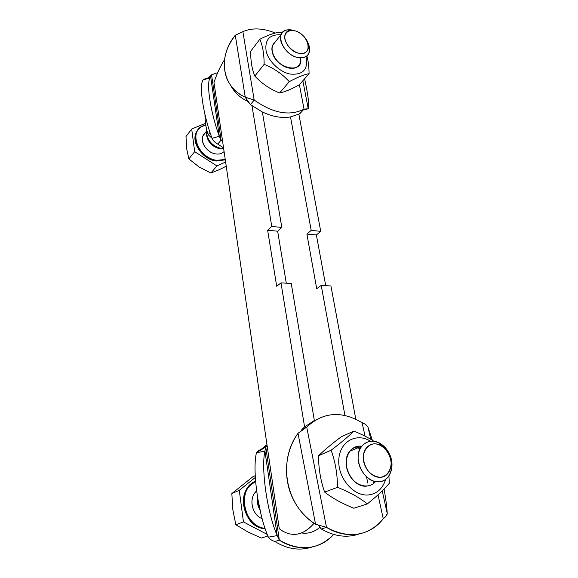 <?xml version="1.0" encoding="UTF-8"?>
<svg xmlns="http://www.w3.org/2000/svg" width="578" height="578" viewBox="0 0 578 578"><rect width="100%" height="100%" fill="white"/><g stroke="black" fill="none" stroke-linecap="round" stroke-linejoin="round"><path stroke-width="0.87" d="M300.567 57.894C304.194 75.053 274.702 68.623 272.173 51.312C274.702 68.623 304.194 75.053 300.567 57.894C302.229 67.041 292.613 71.491 282.967 65.668C273.242 60.069 268.777 47.114 274.839 42.476C272.448 44.513 271.559 47.461 272.173 51.312C271.559 47.461 272.448 44.513 274.846 42.469L272.83 45.041C268.777 52.302 278.589 66.304 289.007 68.074C294.188 68.984 297.786 67.655 299.801 64.086M290.12 74.056C303.089 75.205 308.385 69.454 306 56.803C308.385 69.454 303.089 75.205 290.12 74.056C279.557 71.983 268.351 61.232 266.097 50.951C264.724 39.672 269.644 34.297 280.865 34.803C269.644 34.297 264.724 39.672 266.097 50.951C268.351 61.232 279.557 71.983 290.12 74.056M299.26 84.865C291.355 89.236 284.802 91.938 279.608 92.971C269.962 89.142 261.704 83.499 254.826 76.043C252.015 69.505 250.628 61.261 250.679 51.297C250.628 61.261 252.015 69.505 254.826 76.043C261.704 83.499 269.962 89.142 279.608 92.971L289.282 81.708C297.583 77.185 304.187 74.511 309.086 73.688C308.97 66.369 308.226 60.459 306.853 55.965C308.226 60.459 308.97 66.369 309.086 73.688C304.187 74.511 297.583 77.185 289.282 81.708C282.49 74.143 274.102 68.356 264.124 64.36C274.102 68.356 282.49 74.143 289.282 81.708L279.608 92.971C284.802 91.938 291.355 89.236 299.26 84.865L309.086 73.688L299.26 84.865M282.028 33.04L280.128 32.224C274.962 32.628 268.178 34.983 259.775 39.304C262.679 45.655 264.124 54 264.124 64.36L254.826 76.043L264.124 64.36C264.124 54 262.679 45.655 259.775 39.304L250.679 51.297L259.775 39.304C268.178 34.983 274.962 32.628 280.128 32.224L282.028 33.04M297.851 57.547C287.317 55.669 277.332 41.45 281.378 34.153C283.856 29.846 288.27 28.705 294.621 30.735L287.237 29.897C273.893 31.4 282.765 54.953 297.851 57.547C307.026 58.486 310.747 54.455 308.999 45.46L307.648 42.201C309.851 46.572 310.205 50.38 308.71 53.617C306.701 57.208 303.082 58.515 297.851 57.547M375.577 481.561C368.627 490.086 353.967 485.708 348.476 473.18C342.732 460.796 348.751 446.433 359.357 446.137L361.669 446.223C368.974 438.962 376.957 439.583 385.649 448.095C392.997 458.282 393.828 467.92 388.134 477.009C385.757 479.848 382.766 481.431 379.154 481.756C364.306 483.829 351.626 457.74 361.691 446.216L359.357 446.137C349.69 447.777 345.427 454.734 346.554 467.017C344.192 455.117 351.988 444.742 361.676 446.223L349.762 451.237C339.748 462.602 352.103 488.186 366.792 486.105M368.439 494.949C377.029 493.807 382.744 488.627 385.598 479.4C382.744 488.627 377.029 493.807 368.439 494.949C353.418 496.567 337.538 477.645 338.802 459.626C339.669 441.541 356.395 432.33 370.433 441.144C356.395 432.33 339.669 441.541 338.802 459.626C337.538 477.645 353.418 496.567 368.439 494.949M373.359 480.983L374.031 483.107L373.359 480.983M353.902 508.235C342.227 503.604 332.466 498.222 324.612 492.088C320.602 480.564 318.565 468.44 318.514 455.731C324.309 450.139 331.851 443.846 341.128 436.86C331.851 443.846 324.309 450.139 318.514 455.731C318.565 468.44 320.602 480.564 324.612 492.088C332.466 498.222 342.227 503.604 353.902 508.235L367.348 503.9C377.029 496.126 384.356 489.248 389.312 483.28L388.922 475.954L389.312 483.28C384.356 489.248 377.029 496.126 367.348 503.9C359.639 497.716 349.697 492.196 337.538 487.341C349.697 492.196 359.639 497.716 367.348 503.9L353.902 508.235M355.904 446.794L360.036 448.904L355.904 446.794M373.713 441.159C368.641 437.784 362.03 434.432 353.888 431.094C348.527 436.404 340.926 442.784 331.1 450.233C335.254 461.584 337.408 473.953 337.538 487.341L324.612 492.088L337.538 487.341C337.408 473.953 335.254 461.584 331.1 450.233L318.514 455.731L331.1 450.233C340.926 442.784 348.527 436.404 353.888 431.094L341.128 436.86L353.888 431.094C362.03 434.432 368.641 437.784 373.713 441.159M359.357 446.137C355.484 446.382 352.284 448.08 349.762 451.237M212.003 138.221L208.152 134.71C206.093 128.807 205.031 122.045 204.952 114.422C205.031 122.045 206.093 128.807 208.152 134.71L212.003 138.221M209.987 132.405L208.152 134.71L209.987 132.405M261.148 514.926L257.586 497.55L261.148 514.926M379.154 481.756C389.868 481.293 395.359 466.67 389.774 454.705C387.513 449.677 384.269 445.898 380.035 443.355C369.992 437.315 358.483 444.15 358.143 456.902C357.515 469.596 368.663 482.775 379.154 481.756M380.555 477.298C371.936 478.107 362.796 467.299 363.273 456.858C363.519 446.368 372.962 440.689 381.256 445.674C384.753 447.769 387.433 450.891 389.297 455.045C393.907 464.936 389.355 476.958 380.555 477.298C386.696 476.315 390.836 470.774 391.133 463.325C390.656 453.109 382.513 443.767 374.103 443.788C368.005 444.59 363.699 449.959 363.259 457.487C363.721 462.667 365.506 467.392 368.612 471.655C372.297 475.174 376.278 477.052 380.555 477.298M257.586 497.528C257.246 501.184 257.86 504.731 259.428 508.17C257.86 504.731 257.246 501.184 257.586 497.528M261.364 538.075L247.594 531.796L235.838 524.723L232.79 509.456L231.843 493.561L252.889 476.742L255.23 475.68L252.889 476.742L231.843 493.561L232.79 509.456L235.838 524.723L243.446 521.927L239.285 490.31L231.843 493.561L239.285 490.31L243.446 521.927L235.838 524.723L247.594 531.796L261.364 538.075L267.867 535.979L261.364 538.075M254.638 477.992L255.389 478.519L254.638 477.992M267.238 534.426L243.446 521.927L267.238 534.426M255.324 477.45L239.285 490.31L255.324 477.45M265.143 528.682C242.825 528.249 235.275 488.439 255.592 481.286L248.619 486.575C236.344 499.797 247.326 528.328 265.143 528.682M265.027 528.321C247.557 527.085 237.399 499.19 249.378 486.243L255.592 481.301C236.453 489.089 243.576 526.854 265.027 528.321M262.101 518.625C251.683 514.976 248.345 497.557 256.625 490.989L255.324 492.326C248.547 499.667 252.47 515.208 262.101 518.625M259.717 509.428C257.593 505.519 256.863 501.437 257.528 497.181L257.383 498.25C257 502.174 257.781 505.895 259.717 509.428M372.362 440.291L368.099 427.467C367.146 425.415 365.144 423.833 362.088 422.72C341.511 410.503 323.066 411.962 306.737 427.113L326.505 527.382L315.552 524.217L326.505 527.382L321.26 528.971C334.272 536.485 346.937 538.147 359.263 533.949C346.937 538.147 334.272 536.485 321.26 528.971L318.211 525.012L321.26 528.971L326.505 527.382L306.737 427.113L297.995 433.305L306.737 427.113L301.875 429.533L304.584 426.896L280.995 282.859L291.261 283.502L314.345 420.502L291.261 283.502L280.995 282.859L276.696 286.283L267.643 230.232L271.754 226.439L267.643 230.232L277.65 231.2L281.811 227.443L271.754 226.439L251.994 105.781L271.754 226.439L281.811 227.443L262.361 111.98L250.419 104.611L262.361 111.98C272.455 116.72 281.847 118.367 290.517 116.929L311.195 230.384L306.889 234.047L316.376 234.964L325.725 285.655L316.376 234.964L306.889 234.047L316.715 288.689L321.216 285.373L344.929 415.459L321.216 285.373L316.715 288.689L306.889 234.047L311.195 230.384L290.517 116.929C281.847 118.367 272.455 116.72 262.361 111.98L281.811 227.443L277.65 231.2L286.291 283.191L277.65 231.2L267.643 230.232L276.696 286.283L280.995 282.859L304.584 426.896L301.875 429.533L301.557 430.502M298.877 53.27C286.5 51.095 279.181 31.776 290.12 30.518C296.471 29.146 306.051 36.046 308.06 43.357C309.483 50.763 306.427 54.065 298.877 53.27C313.796 56.572 309.244 34.015 294.527 30.713C288.906 29.962 285.611 31.978 284.658 36.775C284.549 43.364 291.485 51.406 298.877 53.27M221.425 148.575L223.672 148.712L221.425 148.575C212.466 146.212 207.48 140.801 206.476 132.355L206.78 130.028C204.576 137.196 212.783 147.585 221.425 148.575M226.229 166.168L219.315 169.679L210.891 173.01L199.107 166.984L188.883 158.936L186.643 148.683L186 136.516L186.643 148.683L188.883 158.936L194.678 151.646L191.694 129.017L186 136.516L191.694 129.017L194.678 151.646L188.883 158.936L199.107 166.984L210.891 173.01L216.938 165.965L194.678 151.646L216.938 165.965L210.891 173.01L219.315 169.679L226.229 166.168M225.615 161.977L216.938 165.965L225.615 161.977M205.544 123.309L191.694 129.017L205.544 123.309M216.237 161.038C201.31 159.622 189.194 139.146 197.828 130.129L196.347 132.391C190.682 142.296 202.726 159.694 216.237 161.038L225.297 159.831L216.237 161.038M216.844 160.323C203.319 158.979 191.26 141.552 196.925 131.647C198.738 128.186 201.7 126.055 205.819 125.238C187.351 127.485 196.766 158.423 216.844 160.323L225.239 159.427L216.844 160.323M206.548 131.264L203.21 135.498C199.533 141.856 207.235 153.047 215.941 153.958C219.373 154.391 222.089 153.582 224.083 151.544C222.089 153.582 219.373 154.391 215.941 153.958C205.674 152.953 198.044 138.373 205.009 133.215M206.476 132.355L206.447 134.009C207.372 141.769 211.953 146.733 220.175 148.9L223.7 148.893L220.175 148.9C211.505 146.509 206.938 141.278 206.491 133.207M300.025 113.498L298.855 114.148L301.788 111.583L300.025 113.498M308.233 108.743L304.035 109.148L301.788 111.583L304.035 109.148L308.233 108.743L302.865 80.768L308.233 108.743L303.956 109.979L308.233 108.743C309.281 104.539 308.074 94.539 304.628 78.767C307.987 94.12 309.216 104.026 308.312 108.483L308.233 108.743M299.397 84.713L304.035 109.148L299.397 84.713M247.796 101.381C240.166 97.819 234.509 92.567 230.817 85.609C234.509 92.567 240.166 97.819 247.796 101.381L245.26 97.198C236.337 93.007 230.138 86.628 226.677 78.059C221.685 63.652 224.56 49.376 235.282 35.229C217.574 56.485 221.779 87.133 245.26 97.198L235.282 35.229L245.26 97.198L254.19 100.045L242.876 31.638L235.282 35.229L242.876 31.638L254.19 100.045L245.26 97.198L250.419 104.611L247.796 101.381M250.419 104.611L254.19 100.045C273.156 113.346 289.773 116.38 304.035 109.148C289.773 116.38 273.156 113.346 254.19 100.045L250.419 104.611M275.374 33.054C263.135 28.069 252.304 27.6 242.876 31.638C252.304 27.6 263.135 28.069 275.374 33.054M290.517 116.929L298.855 114.148L290.517 116.929M311.195 230.384L320.732 231.337L298.855 114.148L320.732 231.337L311.195 230.384M297.995 433.305L315.552 524.217C307.821 519.254 301.478 512.888 296.514 505.121C282.49 483.439 283.458 453.665 297.995 433.305C277.613 460.941 285.243 505.721 315.552 524.217L297.995 433.305M384.081 489.01C385.75 498.489 386.812 506.66 387.246 513.517C386.812 506.66 385.75 498.489 384.081 489.01M368.099 427.467L370.729 439.302L368.099 427.467C367.146 425.415 365.144 423.833 362.088 422.72L365.058 436.166L362.088 422.72C341.511 410.503 323.066 411.962 306.737 427.113L301.875 429.533M382.21 490.881L387.246 513.517L382.21 490.881M367.724 483.02L366.589 476.922L367.724 483.02M383.257 518.712C385.764 516.862 387.094 515.135 387.246 513.517L385.692 516.551L383.257 518.712L377.998 494.855L383.257 518.712L380.88 521.558C365.816 536.702 347.689 538.638 326.505 527.382C346.829 539.939 370.693 535.64 383.257 518.712M314.345 420.502L304.584 426.896L314.345 420.502M204.814 79.424L203.694 79.251L210.717 77.12L211.57 74.822L217.704 72.633L211.57 74.822L210.717 77.12L219.293 136.249L210.717 77.12C205.775 80.602 210.009 111.012 219.293 136.249C210.464 112.211 206.05 83.03 210.175 77.799L210.717 77.12L203.694 79.251L203.124 79.937C198.825 85.219 203.131 114.372 212.039 138.33L219.293 136.249L221.078 140.114L222.573 141.198L213.976 82.43L222.573 141.198L221.078 140.114L211.57 74.822L221.078 140.114L219.293 136.249L212.039 138.33C202.668 113.172 198.557 82.791 203.694 79.251L203.767 79.742M217.79 144.095C215.103 142.715 213.181 140.801 212.039 138.33C213.181 140.801 215.103 142.715 217.79 144.095L221.078 140.114L217.79 144.095L223.556 147.932L217.79 144.095M211.57 74.822L210.948 75.689L211.57 74.822M209.684 77.438L209.207 78.095M261.596 448.962L266.957 444.663L261.596 448.962L267.108 445.652L279.268 528.791L222.573 141.198L267.108 445.652L265.75 446.888L279.326 540.148C297.829 552.33 320.638 549.411 333.651 534.448L332.805 535.358C317.474 550.01 299.65 551.607 279.326 540.148L277.194 535.589L268.373 537.193C269.586 539.028 271.754 540.466 274.897 541.514L279.326 540.148L265.75 446.888L261.596 448.962L256.459 452.812L264.941 451.078L265.75 446.888L264.941 451.078L277.194 535.589L279.326 540.148L274.897 541.514C271.754 540.466 269.586 539.028 268.373 537.193L277.194 535.589L264.941 451.078C260.895 468.093 267.058 512.318 277.194 535.589C267.058 512.318 260.895 468.093 264.941 451.078L256.459 452.812C257.21 451.635 258.922 450.349 261.596 448.962L261.682 449.583M256.459 452.812C252.131 469.849 258.106 514.008 268.373 537.193C258.106 514.008 252.131 469.849 256.459 452.812M312.25 546.983C299.866 551.029 287.418 549.201 274.897 541.514C287.418 549.201 299.866 551.029 312.25 546.983M224.524 59.7C220.413 66.094 216.894 73.673 213.976 82.43C216.894 73.673 220.413 66.094 224.524 59.7M279.268 528.791C291.348 537.75 302.951 535.907 314.085 523.256C304.057 534.852 293.443 537.381 282.259 530.835L279.268 528.791M301.651 532.967C308.009 533.956 314.121 532.085 319.988 527.338C314.121 532.085 308.009 533.956 301.651 532.967M316.376 234.964L320.732 231.337L316.376 234.964M321.216 285.373L330.934 285.98L355.81 419.202L330.934 285.98L321.216 285.373M281.378 34.153L272.83 45.041M389.774 454.705L389.297 455.045M380.035 443.355L381.256 445.674M249.378 486.243L248.619 486.575M256.726 491.741L255.324 492.326M257.578 497.485L257.383 498.25M308.999 45.46L308.06 43.357M287.237 29.897L290.12 30.518M196.925 131.647L196.347 132.391M303.269 428.84L302.106 430.111M210.175 77.799L203.124 79.937M208.362 77.835L211.411 75.104M256.625 452.545C255.541 453.21 264.991 447.726 264.724 447.401"/></g></svg>
